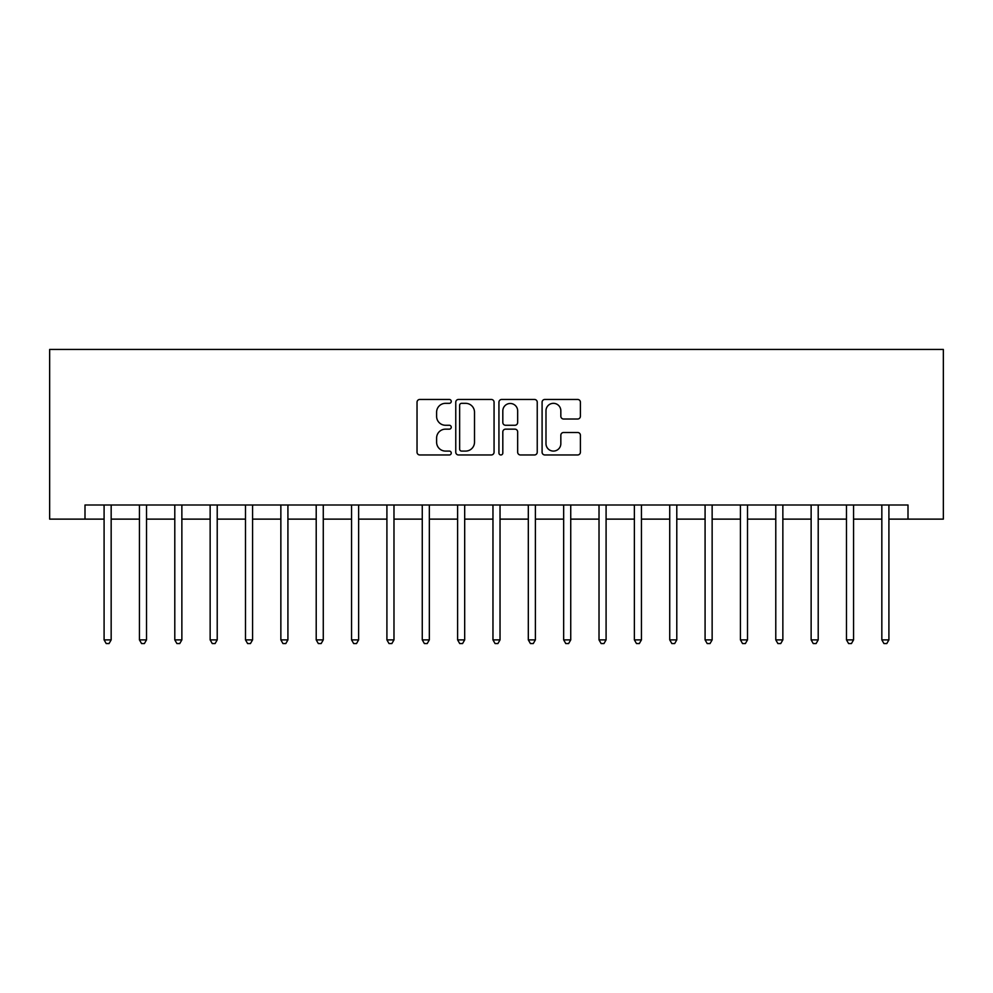 <?xml version="1.0" encoding="UTF-8"?>
<svg xmlns="http://www.w3.org/2000/svg" width="993" height="993" viewBox="0 0 993 993"><rect width="100%" height="100%" fill="white"/><g stroke="black" fill="none" stroke-linecap="round" stroke-linejoin="round"><path stroke-width="1.49" d="M451.256 401.395A1.949 1.949 0 0 0 449.308 399.447L419.816 399.447A2.78 2.78 0 0 0 417.035 402.227L417.035 452.2A2.78 2.78 0 0 0 419.816 454.968L449.308 454.968A1.949 1.949 0 0 0 451.256 453.031A1.949 1.949 0 0 0 449.308 451.083L445.485 451.083A8.887 8.887 0 0 1 436.61 442.195L436.61 438.037A8.887 8.887 0 0 1 445.485 429.15L449.308 429.15A1.949 1.949 0 0 0 451.256 427.213A1.949 1.949 0 0 0 449.308 425.265L445.485 425.265A8.887 8.887 0 0 1 436.61 416.377L436.61 412.219A8.887 8.887 0 0 1 445.485 403.332L449.308 403.332A1.949 1.949 0 0 0 451.256 401.395M577.628 419.021A2.78 2.78 0 0 0 580.409 416.241L580.409 402.227A2.78 2.78 0 0 0 577.628 399.447L544.872 399.447A2.78 2.78 0 0 0 542.091 402.227L542.091 452.2A2.78 2.78 0 0 0 544.872 454.968L577.628 454.968A2.78 2.78 0 0 0 580.409 452.2L580.409 435.257A2.78 2.78 0 0 0 577.628 432.489L563.614 432.489A2.78 2.78 0 0 0 560.834 435.257L560.834 443.66A7.423 7.423 0 0 1 553.411 451.083A7.423 7.423 0 0 1 545.989 443.66L545.989 410.767A7.423 7.423 0 0 1 553.411 403.332A7.423 7.423 0 0 1 560.834 410.767L560.834 416.241A2.78 2.78 0 0 0 563.614 419.021L577.628 419.021M85.001 519.128L85.001 504.99L907.999 504.99L907.999 519.128L943.35 519.128L943.35 349.437L49.65 349.437L49.65 519.128L104.091 519.128M494.067 402.227A2.78 2.78 0 0 0 491.299 399.447L458.543 399.447A2.78 2.78 0 0 0 455.762 402.227L455.762 452.2A2.78 2.78 0 0 0 458.543 454.968L491.299 454.968A2.78 2.78 0 0 0 494.067 452.2L494.067 402.227M501.701 399.447L534.457 399.447A2.78 2.78 0 0 1 537.238 402.227L537.238 452.2A2.78 2.78 0 0 1 534.457 454.968L520.444 454.968A2.78 2.78 0 0 1 517.663 452.2L517.663 431.93A2.78 2.78 0 0 0 514.895 429.15L505.586 429.15A2.78 2.78 0 0 0 502.818 431.93L502.818 453.031A1.949 1.949 0 0 1 500.869 454.968A1.949 1.949 0 0 1 498.933 453.031L498.933 402.227A2.78 2.78 0 0 1 501.701 399.447M111.166 519.128L139.442 519.128M146.517 519.128L174.793 519.128M181.868 519.128L210.144 519.128M217.219 519.128L245.494 519.128M252.57 519.128L280.858 519.128M287.92 519.128L316.208 519.128M323.271 519.128L351.559 519.128M358.622 519.128L386.91 519.128M393.985 519.128L422.261 519.128M429.336 519.128L457.612 519.128M464.687 519.128L492.962 519.128M500.038 519.128L528.313 519.128M535.388 519.128L563.664 519.128M570.739 519.128L599.015 519.128M606.09 519.128L634.378 519.128M641.441 519.128L669.729 519.128M676.792 519.128L705.08 519.128M712.142 519.128L740.43 519.128M747.506 519.128L775.781 519.128M782.856 519.128L811.132 519.128M818.207 519.128L846.483 519.128M853.558 519.128L881.834 519.128M888.909 519.128L907.999 519.128M461.596 403.332A1.949 1.949 0 0 0 459.647 405.281L459.647 449.146A1.949 1.949 0 0 0 461.596 451.083L465.618 451.083A8.887 8.887 0 0 0 474.505 442.195L474.505 412.219A8.887 8.887 0 0 0 465.618 403.332L461.596 403.332M517.663 410.903A7.423 7.423 0 0 0 510.241 403.481A7.423 7.423 0 0 0 502.818 410.903L502.818 422.497A2.78 2.78 0 0 0 505.586 425.265L514.895 425.265A2.78 2.78 0 0 0 517.663 422.497L517.663 410.903M111.514 504.99L111.365 505.338A2.83 2.83 0 0 0 111.166 506.393L111.166 639.889L104.091 639.889L104.091 506.393A2.83 2.83 0 0 0 103.893 505.338L103.744 504.99M111.166 639.889L109.044 643.563L106.214 643.563L104.091 639.889M146.865 504.99L146.716 505.338A2.83 2.83 0 0 0 146.517 506.393L146.517 639.889L139.442 639.889L139.442 506.393A2.83 2.83 0 0 0 139.243 505.338L139.094 504.99M146.517 639.889L144.395 643.563L141.565 643.563L139.442 639.889M182.216 504.99L182.067 505.338A2.83 2.83 0 0 0 181.868 506.393L181.868 639.889L174.793 639.889L174.793 506.393A2.83 2.83 0 0 0 174.594 505.338L174.445 504.99M181.868 639.889L179.745 643.563L176.915 643.563L174.793 639.889M217.566 504.99L217.417 505.338A2.83 2.83 0 0 0 217.219 506.393L217.219 639.889L210.144 639.889L210.144 506.393A2.83 2.83 0 0 0 209.945 505.338L209.796 504.99M217.219 639.889L215.096 643.563L212.266 643.563L210.144 639.889M252.917 504.99L252.781 505.338A2.83 2.83 0 0 0 252.57 506.393L252.57 639.889L245.494 639.889L245.494 506.393A2.83 2.83 0 0 0 245.296 505.338L245.147 504.99M252.57 639.889L250.447 643.563L247.617 643.563L245.494 639.889M288.268 504.99L288.131 505.338A2.83 2.83 0 0 0 287.92 506.393L287.92 639.889L280.858 639.889L280.858 506.393A2.83 2.83 0 0 0 280.647 505.338L280.498 504.99M287.92 639.889L285.798 643.563L282.968 643.563L280.858 639.889M323.619 504.99L323.482 505.338A2.83 2.83 0 0 0 323.271 506.393L323.271 639.889L316.208 639.889L316.208 506.393A2.83 2.83 0 0 0 315.997 505.338L315.861 504.99M323.271 639.889L321.149 643.563L318.331 643.563L316.208 639.889M358.969 504.99L358.833 505.338A2.83 2.83 0 0 0 358.622 506.393L358.622 639.889L351.559 639.889L351.559 506.393A2.83 2.83 0 0 0 351.348 505.338L351.212 504.99M358.622 639.889L356.512 643.563L353.682 643.563L351.559 639.889M394.333 504.99L394.184 505.338A2.83 2.83 0 0 0 393.985 506.393L393.985 639.889L386.91 639.889L386.91 506.393A2.83 2.83 0 0 0 386.699 505.338L386.562 504.99M393.985 639.889L391.863 643.563L389.033 643.563L386.91 639.889M429.684 504.99L429.535 505.338A2.83 2.83 0 0 0 429.336 506.393L429.336 639.889L422.261 639.889L422.261 506.393A2.83 2.83 0 0 0 422.062 505.338L421.913 504.99M429.336 639.889L427.213 643.563L424.383 643.563L422.261 639.889M465.034 504.99L464.885 505.338A2.83 2.83 0 0 0 464.687 506.393L464.687 639.889L457.612 639.889L457.612 506.393A2.83 2.83 0 0 0 457.413 505.338L457.264 504.99M464.687 639.889L462.564 643.563L459.734 643.563L457.612 639.889M500.385 504.99L500.236 505.338A2.83 2.83 0 0 0 500.038 506.393L500.038 639.889L492.962 639.889L492.962 506.393A2.83 2.83 0 0 0 492.764 505.338L492.615 504.99M500.038 639.889L497.915 643.563L495.085 643.563L492.962 639.889M535.736 504.99L535.587 505.338A2.83 2.83 0 0 0 535.388 506.393L535.388 639.889L528.313 639.889L528.313 506.393A2.83 2.83 0 0 0 528.115 505.338L527.966 504.99M535.388 639.889L533.266 643.563L530.436 643.563L528.313 639.889M571.087 504.99L570.938 505.338A2.83 2.83 0 0 0 570.739 506.393L570.739 639.889L563.664 639.889L563.664 506.393A2.83 2.83 0 0 0 563.465 505.338L563.316 504.99M570.739 639.889L568.617 643.563L565.787 643.563L563.664 639.889M606.438 504.99L606.301 505.338A2.83 2.83 0 0 0 606.09 506.393L606.09 639.889L599.015 639.889L599.015 506.393A2.83 2.83 0 0 0 598.816 505.338L598.667 504.99M606.09 639.889L603.967 643.563L601.137 643.563L599.015 639.889M641.788 504.99L641.652 505.338A2.83 2.83 0 0 0 641.441 506.393L641.441 639.889L634.378 639.889L634.378 506.393A2.83 2.83 0 0 0 634.167 505.338L634.03 504.99M641.441 639.889L639.318 643.563L636.488 643.563L634.378 639.889M677.139 504.99L677.003 505.338A2.83 2.83 0 0 0 676.792 506.393L676.792 639.889L669.729 639.889L669.729 506.393A2.83 2.83 0 0 0 669.518 505.338L669.381 504.99M676.792 639.889L674.669 643.563L671.851 643.563L669.729 639.889M712.502 504.99L712.353 505.338A2.83 2.83 0 0 0 712.142 506.393L712.142 639.889L705.08 639.889L705.08 506.393A2.83 2.83 0 0 0 704.869 505.338L704.732 504.99M712.142 639.889L710.032 643.563L707.202 643.563L705.08 639.889M747.853 504.99L747.704 505.338A2.83 2.83 0 0 0 747.506 506.393L747.506 639.889L740.43 639.889L740.43 506.393A2.83 2.83 0 0 0 740.219 505.338L740.083 504.99M747.506 639.889L745.383 643.563L742.553 643.563L740.43 639.889M783.204 504.99L783.055 505.338A2.83 2.83 0 0 0 782.856 506.393L782.856 639.889L775.781 639.889L775.781 506.393A2.83 2.83 0 0 0 775.583 505.338L775.434 504.99M782.856 639.889L780.734 643.563L777.904 643.563L775.781 639.889M818.555 504.99L818.406 505.338A2.83 2.83 0 0 0 818.207 506.393L818.207 639.889L811.132 639.889L811.132 506.393A2.83 2.83 0 0 0 810.933 505.338L810.784 504.99M818.207 639.889L816.085 643.563L813.255 643.563L811.132 639.889M853.906 504.99L853.757 505.338A2.83 2.83 0 0 0 853.558 506.393L853.558 639.889L846.483 639.889L846.483 506.393A2.83 2.83 0 0 0 846.284 505.338L846.135 504.99M853.558 639.889L851.435 643.563L848.605 643.563L846.483 639.889M889.256 504.99L889.107 505.338A2.83 2.83 0 0 0 888.909 506.393L888.909 639.889L881.834 639.889L881.834 506.393A2.83 2.83 0 0 0 881.635 505.338L881.486 504.99M888.909 639.889L886.786 643.563L883.956 643.563L881.834 639.889"/></g></svg>

